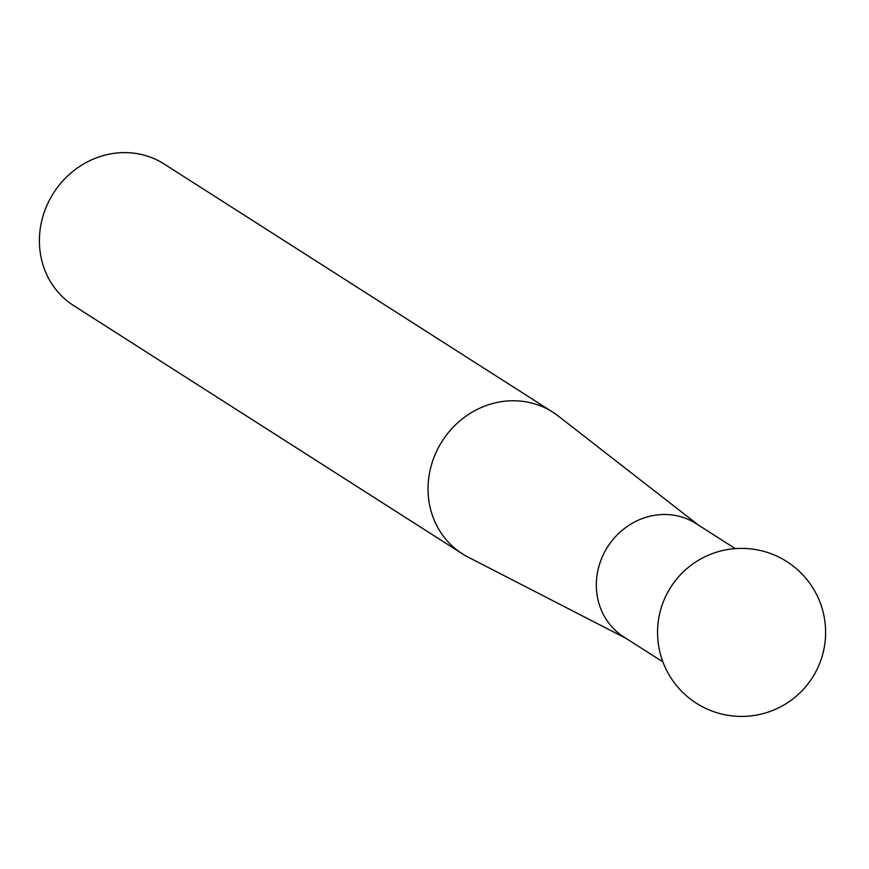 <?xml version="1.0" encoding="UTF-8"?>
<svg xmlns="http://www.w3.org/2000/svg" width="869" height="869" viewBox="0 0 869 869"><rect width="100%" height="100%" fill="white"/><g stroke="black" fill="none" stroke-linecap="round" stroke-linejoin="round"><path stroke-width="1.3" d="M552.749 412.134L164.111 163.991A84.021 77.569 122.6 0 0 121.758 152.662A84.021 77.569 122.6 0 0 43.45 214.621A84.021 77.569 122.6 0 0 73.68 305.627L462.308 553.77A84.021 77.569 -57.4 0 1 432.089 462.764A84.021 77.569 -57.4 0 1 510.396 400.805A84.021 77.569 -57.4 0 1 552.749 412.134A84.021 77.569 -57.4 0 1 558.191 415.979L698.35 525.05M626.006 638.357L468.087 557.094A84.021 77.569 -57.4 0 1 462.308 553.77M735.261 548.611L696.102 523.605A67.217 62.057 122.6 0 0 662.232 514.546A67.217 62.057 122.6 0 0 599.577 564.111A67.217 62.057 122.6 0 0 623.757 636.923L662.917 661.917M657.605 629.46A84.021 84.021 0 0 0 780.666 706.779A84.021 84.021 0 0 0 744.505 548.426A84.021 84.021 0 0 0 657.605 629.46"/></g></svg>
